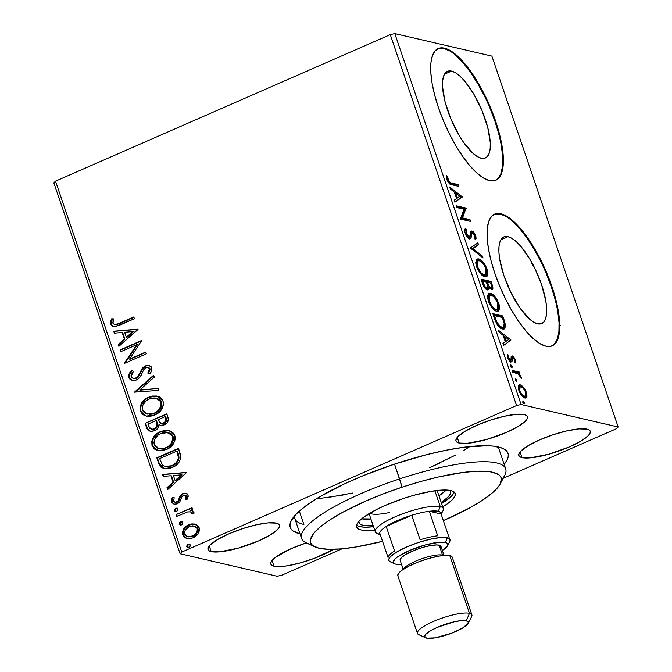 <?xml version="1.0" encoding="UTF-8"?>
<svg xmlns="http://www.w3.org/2000/svg" width="672" height="672" viewBox="0 0 672 672"><rect width="100%" height="100%" fill="white"/><g stroke="black" fill="none" stroke-linecap="round" stroke-linejoin="round"><path stroke-width="1.01" d="M299.939 533.803L300.023 533.82A115.013 26.376 -18.8 0 1 299.939 533.803A115.013 26.376 -18.8 0 1 291.32 520.514A115.013 26.376 -18.8 0 1 384.35 467.594A115.013 26.376 -18.8 0 1 498.33 446.964A115.013 26.376 -18.8 0 1 502.942 448.476A115.013 26.376 -18.8 0 1 504.16 464.327L506.99 460.16L508.15 457.078L508.259 454.322L507.318 451.903L505.336 449.862L502.328 448.207L493.374 446.132L487.511 445.729L465.083 447.098L446.83 450.097L426.745 454.65L394.892 463.982L363.392 475.583L343.946 484.1L318.973 497.213L306.046 505.697L296.688 513.593L291.278 520.598L290.119 523.681L290.01 526.445L290.951 528.856L292.933 530.897L299.939 533.803M507.94 236.67A47.3 15.943 -113.6 0 1 539.599 279.224A47.3 15.943 -113.6 0 1 541.741 323.576A47.3 15.943 -113.6 0 1 537.617 323.828L533.669 322.14L529.292 318.847L519.985 307.986L511.098 292.9L503.992 275.898L499.741 259.552L498.918 252.42L499.002 246.355L500.002 241.592L501.883 238.316L504.563 236.653L507.94 236.67L511.896 238.358L516.264 241.651L520.884 246.431L530.158 259.661L534.458 267.599L541.565 284.6L545.815 300.947L546.638 308.087L546.554 314.143L545.555 318.906L543.673 322.182L540.994 323.845L537.617 323.828A47.3 15.943 -113.6 0 1 505.957 281.274A47.3 15.943 -113.6 0 1 503.815 236.922A47.3 15.943 -113.6 0 1 507.94 236.67L500.825 239.786L507.94 236.67M451.576 71.089A47.3 15.943 -113.6 0 1 483.235 113.644A47.3 15.943 -113.6 0 1 485.377 157.996A47.3 15.943 -113.6 0 1 481.244 158.248L477.296 156.559L472.928 153.266L463.613 142.405L459.035 135.257L450.878 118.902L445.091 101.892L442.546 86.831L442.638 80.774L443.638 76.012L445.511 72.736L448.19 71.072L451.576 71.089L455.524 72.769L459.892 76.07L464.512 80.85L473.785 94.072L481.942 110.435L487.729 127.445L490.274 142.498L490.182 148.562L489.182 153.325L487.309 156.601L484.63 158.264L481.244 158.248A47.3 15.943 -113.6 0 1 449.585 115.693A47.3 15.943 -113.6 0 1 447.443 71.341A47.3 15.943 -113.6 0 1 451.576 71.089L444.461 74.197L451.576 71.089M495.541 180.373A71.879 24.234 66.4 0 0 491.795 112.644A71.879 24.234 66.4 0 0 443.864 48.434L444.486 48.166A71.879 24.234 -113.6 0 1 492.601 112.837A71.879 24.234 -113.6 0 1 495.852 180.247A71.879 24.234 -113.6 0 1 489.577 180.625L494.718 180.65L498.784 178.122L501.64 173.141L503.16 165.908L503.294 156.694L502.034 145.858L499.43 133.812L495.583 121.01L490.636 107.965L484.781 95.164L478.246 83.101L471.274 72.24L464.142 63L457.128 55.734L450.484 50.728L444.486 48.166L439.345 48.14L435.271 50.669L432.424 55.65L430.895 62.882L430.76 72.097L432.02 82.933L434.633 94.987L438.48 107.78L443.428 120.826L449.282 133.627L455.818 145.69L462.781 156.551L469.913 165.791L476.935 173.057L483.571 178.063L489.577 180.625A71.879 24.234 -113.6 0 1 441.462 115.954A71.879 24.234 -113.6 0 1 438.203 48.544A71.879 24.234 -113.6 0 1 444.486 48.166L443.864 48.434A71.879 24.234 66.4 0 0 437.9 48.686M551.905 345.954A71.879 24.234 66.4 0 0 548.167 278.225A71.879 24.234 66.4 0 0 500.228 214.015L500.85 213.746A71.879 24.234 -113.6 0 1 548.965 278.418A71.879 24.234 -113.6 0 1 552.224 345.828A71.879 24.234 -113.6 0 1 545.95 346.214L551.082 346.231L555.156 343.703L558.012 338.722L559.532 331.489L559.667 322.274L558.407 311.438L555.803 299.393L551.947 286.6L547 273.546L541.145 260.744L534.61 248.682L527.646 237.821L520.514 228.581L513.492 221.323L506.856 216.308L500.85 213.746L495.718 213.73L491.644 216.258L488.788 221.231L487.267 228.463L487.133 237.678L488.393 248.514L490.997 260.568L494.844 273.361L499.792 286.406L505.646 299.208L512.19 311.27L519.154 322.132L526.285 331.372L533.308 338.638L539.944 343.644L545.95 346.214A71.879 24.234 -113.6 0 1 497.834 281.543A71.879 24.234 -113.6 0 1 494.575 214.124A71.879 24.234 -113.6 0 1 500.85 213.746L500.228 214.015A71.879 24.234 66.4 0 0 494.264 214.267M211.184 551.62L209.252 545.941L211.184 551.62L219.4 551.863L238.115 548.176L258.728 540.851L270.043 535.13L277.351 529.754L279.124 527.461L279.544 525.538L278.586 524.076L276.284 523.127A37.741 8.652 -18.8 0 1 279.46 525.21A37.741 8.652 -18.8 0 1 252.764 543.304A37.741 8.652 -18.8 0 1 211.184 551.62A37.741 8.652 -18.8 0 1 208.009 549.536A37.741 8.652 -18.8 0 1 234.704 531.451A37.741 8.652 -18.8 0 1 276.284 523.127L268.069 522.883L256.15 524.84L242.34 528.713L228.749 533.896L217.434 539.616L210.126 544.992L208.345 547.285L207.934 549.209L208.891 550.67L211.184 551.62M521.984 457.632L520.052 451.962L521.984 457.632L530.2 457.884L548.906 454.196L569.52 446.863L580.835 441.143L588.143 435.775L589.924 433.474L590.335 431.558L589.378 430.097L587.076 429.139A37.741 8.652 -18.8 0 1 590.251 431.222A37.741 8.652 -18.8 0 1 563.556 449.316A37.741 8.652 -18.8 0 1 521.984 457.632A37.741 8.652 -18.8 0 1 518.809 455.549A37.741 8.652 -18.8 0 1 545.496 437.464A37.741 8.652 -18.8 0 1 587.076 429.139L578.861 428.896L566.95 430.861L553.14 434.725L539.54 439.916L528.226 445.628L520.918 451.004L519.137 453.306L518.725 455.221L519.683 456.683L521.984 457.632M459.169 443.075L457.237 437.396L459.169 443.075L467.384 443.318L486.1 439.631L506.705 432.306L518.02 426.586L525.336 421.21L527.108 418.916L527.528 416.993L526.562 415.531L524.269 414.582A37.741 8.652 -18.8 0 1 527.444 416.665A37.741 8.652 -18.8 0 1 500.749 434.75A37.741 8.652 -18.8 0 1 459.169 443.075A37.741 8.652 -18.8 0 1 455.994 440.992A37.741 8.652 -18.8 0 1 482.689 422.898A37.741 8.652 -18.8 0 1 524.269 414.582L516.054 414.338L504.134 416.296L490.325 420.168L476.725 425.351L465.419 431.071L458.102 436.447L456.33 438.74L455.91 440.664L456.876 442.126L459.169 443.075M274 566.185L272.068 560.507L274 566.185L282.215 566.429L287.809 565.706L300.93 562.741L314.899 558.121L333.463 549.326A37.741 8.652 -18.8 0 1 274 566.185A37.741 8.652 -18.8 0 1 270.824 564.094A37.741 8.652 -18.8 0 1 306.298 542.9L291.556 548.461L275.999 556.962L272.933 559.549L271.16 561.851L270.74 563.766L271.698 565.228L274 566.185M303.887 524.462L299.334 511.09L303.887 524.462A107.822 24.73 -18.8 0 1 294.806 518.507A107.822 24.73 -18.8 0 1 294.529 515.936A107.822 24.73 161.2 0 0 303.887 524.462M497.599 446.804A107.822 24.73 -18.8 0 1 498.952 449.014L505.714 468.88A107.822 24.73 -18.8 0 1 501.446 479.976M281.711 575.232L342.098 548.797L281.711 575.232L277.183 576.257L180.113 553.753L277.183 576.257L281.711 575.232M503.177 478.288L616.484 428.694L503.177 478.288M533.24 265.062L532.787 265.373M181.784 552.065L55.516 181.163L390.289 34.625L516.558 405.527L181.784 552.065L516.558 405.527L521.086 404.502L394.817 33.6L491.887 56.104L618.156 427.006L521.086 404.502L618.156 427.006L616.484 428.694L618.156 427.006L491.887 56.104L394.817 33.6L521.086 404.502L516.558 405.527L390.289 34.625L394.817 33.6L390.289 34.625L55.516 181.163L181.784 552.065L180.113 553.753L181.784 552.065M194.897 524.068L191.755 523.916L187.303 525.512L183.842 528.746L182.524 531.712L182.75 534.92L184.481 537.457L187.211 538.642L190.21 538.726L193.872 537.524L197.148 535.03L198.92 532.308L199.475 529.242L198.492 526.369L196.266 524.521L194.897 524.068L188.681 524.798C184.162 526.722 182.188 530.099 182.75 534.92L186.908 538.574L193.133 537.877L198.181 533.677L199.156 527.73L194.897 524.068M176.14 514.584L176.753 516.365L187.614 511.93L190.63 511.888L191.78 512.719L191.881 513.887L193.855 513.996L194.023 512.795L192.402 510.871L190.277 510.443L192.604 509.426L191.999 507.637L176.14 514.584L192.116 507.973L176.14 514.584L176.753 516.365L187.614 511.93L190.352 511.812L191.898 512.963L191.881 513.887L193.855 513.996L193.939 512.408L191.663 510.636L190.277 510.443L192.604 509.426L191.999 507.637L176.14 514.584M188.068 495.163L187.194 493.836L185.8 493.181L182.137 493.895L180.02 495.928L178.088 500.951L175.787 502.295L174.384 502.051L173.426 500.976L174.266 497.792L172.444 497.414L171.352 500.228L171.721 502.446L174.056 504.193L177.005 503.941L179.668 502.127L181.801 496.969L183.078 495.533L184.985 495.155L185.976 495.76L186.236 496.927L185.27 499.145L186.984 499.59L188.219 496.314L188.068 495.163L185.808 493.181L182.759 493.592L180.508 495.23L178.088 500.951L176.719 502.034L174.913 502.236L173.426 500.976L174.266 497.792L172.444 497.414L171.553 502.026L174.014 504.185L177.408 503.782L179.668 502.127L182.146 496.398L183.439 495.34L185.002 495.163L186.161 496.129L185.27 499.145L186.984 499.59L188.068 495.163M158.651 463.201L161.062 467.258L165.27 468.829L170.31 468.191L176.257 465.116L178.895 462.47L180.76 458.119L180.533 454.692L178.517 448.316L156.82 457.817L158.651 463.201L159.222 463.336L157.391 457.951L156.82 457.817L158.651 463.201L163.792 468.602L172.25 467.452C176.795 465.772 179.642 462.521 180.81 457.691L178.517 448.316L156.82 457.817L178.634 448.652L157.391 457.951L159.222 463.336L158.651 463.201M145.085 423.343L146.891 428.56L148.688 430.676L151.166 431.432L154.678 430.752L157.718 428.408L158.978 424.662L160.919 425.393L162.994 425.267L167.143 422.772L168.386 419.454L166.782 413.843L145.085 423.343L166.891 414.179L145.085 423.343L146.664 427.98L150.226 431.29L154.678 430.752C157.282 429.635 158.718 427.61 158.978 424.662L160.49 425.309L164.338 424.813C167.748 423.293 168.932 420.722 167.899 417.119L166.782 413.843L145.085 423.343M134.459 392.137L158.785 390.365L158.13 388.424L139.751 389.995L154.291 377.152L153.628 375.211L134.459 392.137L135.03 392.272L153.796 375.698L135.03 392.272L134.459 392.137L158.785 390.365L158.13 388.424L139.751 389.995L154.291 377.152L153.628 375.211L134.459 392.137M120.7 351.716L136.844 344.652L124.648 363.308L146.345 353.808L145.74 352.027L129.553 359.108L141.792 340.435L120.095 349.936L120.7 351.716L136.844 344.652L124.505 362.905L124.648 363.308L146.345 353.808L145.74 352.027L129.553 359.108L141.792 340.435L120.095 349.936L120.7 351.716M119.364 323.274L115.945 324.542L114.19 324.475L112.804 322.602L113.694 318.94L111.72 318.763L110.653 321.426L110.704 324.24L112.308 326.29L114.786 326.802L134.408 318.738L133.795 316.957L119.935 323.408L133.913 317.293L119.935 323.408L114.484 324.559L112.93 323.249L113.694 318.94L111.72 318.763L110.704 324.24L113.358 326.71L119.75 325.156L134.408 318.738L133.795 316.957L119.364 323.274M137.945 329.146L113.719 331.212L114.383 333.152L122.144 332.489L124.362 338.999L118.222 344.425L118.877 346.366L138.046 329.44L113.719 331.212L114.383 333.152L122.144 332.489L124.362 338.999L118.222 344.425L118.877 346.366L137.945 329.146M128.898 377.681L130.158 379.529L132.124 380.461L134.299 380.596L137.424 379.487L140.549 376.202L144.018 369.205L146.992 367.34L148.512 367.567L149.52 368.76L149.444 370.558L147.79 373.086L149.604 373.901L151.469 371.104L151.931 368.626L151.234 366.82L148.982 365.408L146.177 365.551L142.926 367.508L138.172 376.177L135.089 378.47L133.09 378.47L131.216 376.916L131.032 375.085L133.459 371.356L131.863 370.39L128.932 374.606L128.764 377.185L129.469 377.807C129.058 374.884 130.049 372.456 132.434 370.524L129.906 373.775L129.268 375.757L129.469 377.807L128.898 377.681L132.191 380.478L136.433 379.999C139.146 378.521 141.036 376.219 142.128 373.078L143.539 369.936L145.975 367.634L147.983 367.382L149.52 368.76L147.79 373.086L149.604 373.901C151.376 372.179 152.09 370.146 151.746 367.811L149.041 365.417L145.278 365.887L142.288 368.248L137.794 376.69L135.862 378.202L133.216 378.496L131.082 376.572L133.459 371.356L131.863 370.39C129.478 372.33 128.486 374.758 128.898 377.681M146.429 416.136L140.288 411.13L146.143 416.077L154.728 415.019C161.028 412.398 163.8 407.728 163.052 401.008L157.357 396.161L148.554 397.236L146.647 398.202L141.868 402.637L140.036 406.72L140.288 411.13L142.75 414.574L146.555 416.161L150.688 416.228L155.702 414.565L160.096 411.34L163.33 405.468L163.346 402.083L162.044 399.084L159.533 396.967L156.736 396.043L152.594 396.035L148.554 397.236L157.634 396.236M158.164 450.618L152.023 445.603L157.878 450.551L166.463 449.501C172.763 446.872 175.535 442.201 174.787 435.481L169.1 430.643L160.289 431.71L158.382 432.684L153.611 437.111L151.771 441.193L152.023 445.603L154.484 449.056L158.29 450.643L162.422 450.702L167.437 449.039L171.83 445.813L175.064 439.942L175.081 436.556L173.788 433.558L171.268 431.441L168.47 430.517L164.329 430.517L160.289 431.71L169.378 430.71M186.715 472.391L162.481 474.457L163.145 476.398L170.915 475.742L173.124 482.252L166.984 487.679L167.647 489.619L186.715 472.391L162.481 474.457L163.145 476.398L170.915 475.742L173.124 482.252L166.984 487.679L167.647 489.619L186.715 472.391M175.736 511.434L174.451 510.544L175.459 511.392L176.761 511.241L178.063 508.956L177.072 508.108L174.686 509.158L174.838 511.106L176.761 511.241L177.836 510.35L178.063 508.956L177.072 508.108L175.753 508.267L177.341 508.2M180.39 525.109L179.105 524.21L180.113 525.067L181.415 524.908L182.717 522.631L181.726 521.783L179.34 522.833L179.256 524.53L181.096 525.025L182.49 524.017L182.759 522.808L181.726 521.783L180.407 521.934L182.003 521.867M187.984 547.394L186.69 546.504L187.698 547.352L189.008 547.201L190.31 544.916L189.311 544.068L186.925 545.118L187.085 547.067L189.008 547.201L190.075 546.311L190.31 544.916L189.311 544.068L187.992 544.228L189.588 544.16M523.564 387.24L521.102 385.157L519.49 384.888L518.272 386.543L518.431 389.105L519.448 392.095L521.825 395.816L524.16 397.74L526.058 397.891L526.949 396.48L526.823 393.742L525.504 390.163L523.564 387.24L522.648 387.643L523.564 387.24L520.388 384.905L519.296 384.947L518.86 390.575C520.792 395.077 522.782 397.547 524.84 397.984L525.974 397.933L526.848 396.85L526.411 392.33L523.564 387.24M512.106 370.39L512.711 372.179L518.356 374.01L521.405 378.302L520.716 375.917L518.935 373.624L520.01 373.867L519.406 372.086L512.106 370.39L512.711 372.179L517.768 373.607L521.405 378.302L521.195 377L518.935 373.624L520.01 373.867L519.406 372.086L512.106 370.39M515.323 359.755L513.803 357.025L511.98 355.883L511.174 356.588L510.955 359.881L509.947 359.915L508.486 357.697L508.427 355.429L507.402 354.245L507.662 357.689L509.796 361.183L511.048 361.939L511.98 361.612L512.736 357.697L514.315 359.268L514.475 361.771L515.458 362.956L515.651 361.662L515.323 359.755L514.584 360.083L515.323 359.755L512.257 355.916L511.325 356.227L510.955 359.881L510.401 360.142L508.486 357.697L508.427 355.429L507.402 354.245L507.662 357.689C508.746 360.268 509.88 361.679 511.048 361.939L511.98 361.612L512.383 357.983L512.896 357.714L514.466 359.663L514.475 361.771L515.458 362.956L515.323 359.755M494.609 319.015L496.801 324.013L499.565 327.382L502.505 329.02L504.848 328.549L505.487 324.887L502.774 315.949L492.778 313.631L494.609 319.015C497.078 325.282 499.708 328.616 502.505 329.02L504.269 328.952L505.487 324.887L502.774 315.949L492.778 313.631L494.609 319.015M491.551 287.54L491.501 289.514C493.055 289.85 493.273 288.263 492.148 284.752L491.324 285.113L492.148 284.752L491.03 281.467L489.796 282.013L481.345 280.056L489.796 282.013L491.03 281.467L481.043 279.157L483.941 286.7L485.562 288.826L487.511 289.943L488.552 289.388L488.628 286.852L491.182 289.422L492.341 289.43L492.862 288.624L491.03 281.467L481.043 279.157L482.622 283.786C484.092 287.465 485.663 289.514 487.318 289.918L488.048 289.884M470.417 247.951L483.042 257.989L482.378 256.049L472.878 248.657L478.54 244.776L477.884 242.836L470.417 247.951L483.042 257.989L482.378 256.049L472.878 248.657L478.54 244.776L477.884 242.836L470.417 247.951M456.658 207.53L464.092 209.252L460.606 219.122L470.593 221.432L469.988 219.652L462.538 217.921L466.04 208.06L456.053 205.75L456.658 207.53L464.092 209.252L460.463 218.719L470.593 221.432L469.988 219.652L462.538 217.921L466.04 208.06L456.053 205.75L456.658 207.53M451.408 183.044L448.568 181.196L447.703 176.719L446.628 175.636L446.964 179.752L449.534 183.826L458.657 186.362L458.052 184.582L451.408 183.044L450.164 183.582L456.809 185.128L458.052 184.582L451.408 183.044C450.366 183.296 449.224 182.272 447.989 179.97L447.703 176.719L446.628 175.636L446.964 179.752C448.694 183.414 450.341 185.094 451.912 184.8L458.657 186.362L458.052 184.582L456.809 185.128L457.111 186.01L456.809 185.128L450.164 183.582L451.408 183.044M462.202 196.77L449.677 187.026L450.341 188.966L454.356 192.091L456.565 198.601L454.18 200.239L454.835 202.18L462.302 197.064L461.059 197.61L462.202 196.77L449.677 187.026L450.341 188.966L454.356 192.091L456.565 198.601L454.18 200.239L454.835 202.18L462.202 196.77M467.687 237.468L468.938 236.93L466.141 233.293L465.326 233.646L466.141 233.293L466.57 230.051L465.326 230.588L464.806 229.765L465.326 230.588L466.57 230.051L465.57 228.48C464.612 228.976 464.478 230.546 465.158 233.184L467.317 237.048L469.963 238.736L471.106 237.468L471.912 233.092L473.105 233.083L474.575 235.217L474.449 238.291L475.532 239.828L476.078 238.367L475.826 236.132L472.844 231.479L471.584 231.025L470.862 231.454L469.938 236.048L469.174 236.947L467.838 236.208L466.41 233.999L465.872 232.025L466.57 230.051L465.57 228.48L464.68 230.622L465.158 233.184C466.561 236.485 468.014 238.333 469.526 238.711L470.24 238.669M476.591 259.358L478.708 258.905L477.17 258.964L476.549 266.641C479.254 272.832 482.009 276.2 484.831 276.746L486.452 276.679L487.007 268.934L486.175 269.296L487.007 268.934C484.277 262.777 481.513 259.434 478.708 258.905L476.49 259.476L475.709 262.819L476.935 267.691L479.531 272.404L481.799 274.982L484.831 276.746L487.082 276.2L487.83 274.277L487.334 269.976L485.453 265.457L481.58 260.526L478.708 258.905L477.473 259.442L480.379 261.097M492.71 296.125L490.644 294.512L488.351 293.832L490.442 293.378L488.905 293.437L488.284 301.115C490.988 307.306 493.752 310.674 496.566 311.22L498.187 311.153L498.742 303.408L497.91 303.778L498.742 303.408C496.02 297.251 493.248 293.908 490.442 293.378L488.225 293.95L487.444 297.293L488.67 302.165L491.266 306.877L493.534 309.456L496.566 311.22L498.826 310.674L499.565 308.75L499.069 304.45L497.188 299.93L493.315 295L490.442 293.378L489.208 293.924L492.114 295.571M510.964 340.015L498.448 330.271L499.103 332.212L503.118 335.336L505.336 341.846L502.942 343.484L503.605 345.425L510.964 340.015L509.83 340.855L510.964 340.015L498.448 330.271L499.103 332.212L503.118 335.336L505.336 341.846L502.942 343.484L503.605 345.425L510.964 340.015M510.888 364.913L510.56 366.206L511.896 367.886L512.224 366.593L511.014 367.114L512.224 366.593L510.888 364.913L510.619 366.374L512.03 367.895L512.089 366.248L510.644 364.921M515.542 378.58L515.214 379.873L516.55 381.553L516.877 380.26L515.668 380.789L516.877 380.26L515.542 378.58L515.273 380.041L516.684 381.562L516.743 379.924L515.298 378.596M523.127 400.873L522.799 402.167L524.135 403.847L524.462 402.553L523.261 403.082L524.462 402.553L523.127 400.873L522.799 402.167L524.278 403.855L524.328 402.209L522.883 400.882M53.844 182.851L180.113 553.753L53.844 182.851L55.516 181.163L53.844 182.851M318.335 498.666L343.14 495.029M429.4 467.754L439.597 463.151M463.016 450.862L469.518 446.796M506.234 216.577L500.228 214.015L495.096 213.998M554.534 343.972L557.39 338.999L558.911 331.766L559.045 322.552L557.785 311.707M555.181 299.662L551.326 286.868L546.378 273.823M540.532 261.022L533.988 248.959L527.024 238.098L519.893 228.858L512.87 221.592M449.862 50.996L443.864 48.434L438.724 48.418M498.17 178.391L501.018 173.418L502.538 166.177L502.673 156.971L501.413 146.126M498.809 134.081L494.962 121.288L490.014 108.234M484.159 95.432L477.624 83.37L470.652 72.517L463.52 63.277L456.506 56.011M446.477 177.257L447.703 176.719L446.477 177.257M446.804 179.239L447.728 178.836L446.804 179.239M447.174 180.323L447.989 179.97L447.174 180.323M454.39 192.2L455.574 193.116L454.39 192.2M459.782 196.392L460.958 197.308L459.782 196.392M459.841 196.35L456.515 198.433L457.338 198.072L455.633 193.091L454.818 193.444L455.633 193.091L459.841 196.35L457.338 198.072L455.633 193.091L459.841 196.35M456.355 206.648L464.806 208.606L466.04 208.06L464.806 208.606L466.175 208.438L464.932 208.984L461.294 218.467L462.538 217.921L461.294 218.467L468.754 220.198L469.988 219.652L468.754 220.198L469.048 221.08L468.754 220.198L461.294 218.467L464.806 208.606L456.355 206.648M471.206 233.377L470.442 234.175L472.609 232.856L474.667 235.486L474.449 238.291L475.532 239.828L475.7 235.746L474.844 236.116L475.7 235.746C474.491 232.89 473.248 231.328 471.962 231.059L470.753 231.622L469.72 236.569L468.476 237.115M469.72 236.569L468.913 236.922M471.962 231.059L470.753 231.622M470.761 231.613L472.508 232.84M474.793 237.552L474.844 238.854M470.921 233.419L472.609 232.856M469.526 238.711C470.728 238.753 471.366 237.712 471.442 235.603L471.685 233.629L470.442 234.175L470.198 236.141L471.442 235.603L470.198 236.141L469.56 238.711M469.106 239.156L471.047 233.386M474.835 238.913L474.692 237.056M471.61 232.025L470.719 231.605M468.325 237.308L467.536 237.426M476.725 243.625L477.305 245.322L478.54 244.776L471.694 249.161L477.305 245.322L476.725 243.625M471.71 249.169L472.878 248.657L471.71 249.169M481.211 256.561L482.378 256.049L481.211 256.561M486.604 273.101L485.755 276.839M480.346 261.072L476.616 259.358M478.405 259.778L477.926 259.577M485.848 276.738L486.318 275.932M486.587 274.84L486.553 272.664M481.933 275.1L482.983 275.503L484.226 274.966C481.958 274.546 479.732 271.824 477.548 266.818L478.044 260.744L479.321 260.686C481.572 261.114 483.806 263.81 486.007 268.775L485.486 274.915L483.672 275.579L482.227 275.243M475.7 263.172L476.792 261.29M477.548 266.818L476.734 267.17L477.548 266.818L476.935 262.634L478.036 260.744L480.077 260.946L482.664 262.996L484.924 266.288L486.452 270.404L486.553 273.395L485.52 274.898L483.47 274.705L480.875 272.647L477.548 266.818M478.044 260.744L476.809 261.282L475.726 263.021M489.796 282.013L490.098 282.895L489.796 282.013M487.46 287.893L487.318 289.918C488.519 290.212 488.956 289.187 488.628 286.852L487.67 287.272L488.628 286.852L491.492 289.514L492.232 289.481M487.309 289.926L487.444 287.792M491.618 289.17L491.543 287.473M486.444 287.414L486.326 288.221M486.184 288.481L485.276 288.607M490.14 288.238L489.628 288.271M488.334 287.381L487.502 286.196M490.619 283.013L491.249 284.861C491.929 286.986 491.803 287.944 490.871 287.725L489.661 288.254L490.871 287.725C489.67 287.364 488.628 285.852 487.721 283.181L486.898 283.542L487.721 283.181L487.41 282.274L486.595 282.635L487.41 282.274L490.619 283.013L491.702 286.742L491.14 287.759L489.182 286.356L487.41 282.274L490.619 283.013M489.678 288.28L490.871 287.725M487.662 286.474L488.082 287.087M486.385 282.038L487.544 285.743L486.713 288.137L485.47 288.674L486.713 288.137C485.428 287.683 484.31 286.045 483.37 283.214L482.546 283.576L483.37 283.214L482.672 281.173L481.849 281.534L482.672 281.173L486.385 282.038L487.645 286.339L487.225 288.103L484.907 286.6L482.672 281.173L486.385 282.038M485.394 288.649L486.713 288.137M498.338 307.574L497.498 311.312M490.148 294.252L489.67 294.059M497.582 311.22L498.053 310.405M498.322 309.322L498.288 307.138M496.02 309.918L493.962 309.725M487.435 297.646L488.527 295.764L487.46 297.503M493.668 309.574L494.718 309.985L495.961 309.439L493.517 308.028L491.686 305.962L488.83 299.67L488.897 296.226L490.375 295.084L492.626 295.882L494.399 297.469L497.431 302.408L497.23 309.389L494.718 309.985L495.986 309.935L497.23 309.389L495.961 309.439C493.693 309.019 491.467 306.306 489.283 301.291L488.468 301.644L489.283 301.291L489.779 295.218L491.056 295.159C493.315 295.588 495.541 298.284 497.742 303.248L498.372 307.264L497.255 309.372M493.088 314.53L501.53 316.487L502.774 315.949L501.53 316.487L501.833 317.369L501.53 316.487L493.088 314.53M503.135 319.822L503.966 319.452L503.135 319.822M504.319 325.399L505.487 324.887L504.319 325.399M504.277 325.718L503.572 329.12M503.328 329.33L504.244 327.743L504.244 325.433M502.555 327.373L501.203 327.86L499.38 327.264M499.531 327.348L500.657 327.785L501.9 327.239C500.413 327.104 498.758 325.483 496.944 322.392L494.407 315.647L493.592 316.008L494.407 315.647L502.354 317.495L504.218 323.728L503.278 327.197L500.657 327.785L503.278 327.197M496.944 322.392L496.121 322.753L496.944 322.392L495.062 317.57L494.239 317.923L495.062 317.57L494.407 315.647L502.354 317.495L504.218 323.728L504.092 326.357L502.95 327.298L500.615 326.718L496.944 322.392M503.152 335.446L504.336 336.37L503.152 335.446M508.544 339.646L509.729 340.561L508.544 339.646M508.603 339.604L505.277 341.687L506.1 341.326L504.403 336.336L503.58 336.697L504.403 336.336L508.603 339.604L506.1 341.326L504.403 336.336L508.603 339.604M511.661 358.252L512.896 357.714M512.383 357.983L511.073 358.73M510.989 359.78L512.232 359.596L510.997 360.133L510.737 362.158M511.19 361.956L511.98 361.612L511.19 361.956M511.048 361.939L511.98 361.612M507.242 355.942L508.427 355.429L507.242 355.942M507.772 358.008L508.486 357.697L507.772 358.008M509.284 360.637L510.401 360.142L509.284 360.637M510.955 359.881L510.376 360.133M509.166 360.688L509.72 360.427M512.257 355.916L511.325 356.227M512.929 358.033L511.182 356.513L512.686 357.706M510.728 360.125L509.334 360.704M510.821 361.981L510.989 359.68M511.048 358.848L511.35 358.285M510.611 366.341L510.93 366.979M510.98 367.13L510.317 365.946M512.408 371.297L518.162 372.632L519.406 372.086L518.162 372.632L518.557 373.783L518.162 372.632L512.408 371.297M518.246 373.926L518.935 373.624L518.246 373.926M520.414 377.345L521.195 377L520.414 377.345M525.68 392.65L526.411 392.33L525.68 392.65M525.773 395.38L525.605 397.396L526.848 396.85L525.269 398.051M518.75 385.392L520.388 384.905L519.145 385.451L521.438 386.837M521.464 386.862L520.615 386.156M519.876 385.711L518.532 385.392M525.277 398.042L525.773 395.43M524.479 396.052L523.866 396.707L522.48 396.564M518.263 387.912L519.288 387.181M522.572 396.606L524.227 396.203L521.984 394.657L520.204 391.91L519.313 388.718L520.111 386.728L522.514 387.534L525.059 390.978L525.512 392.12L525.126 396.152L522.984 396.74L524.227 396.203C522.707 395.917 521.22 394.111 519.75 390.785L519.044 391.096L519.75 390.785L520.12 386.728L520.985 386.686C522.514 386.971 524.026 388.777 525.512 392.12L525.89 394.926L525.109 396.161M520.12 386.728L518.238 387.962M522.85 402.301L523.169 402.94M523.228 403.091L522.564 401.906M113.644 326.76L110.704 324.24L111.275 324.374L112.291 318.898L111.72 318.763L113.669 319.024L112.291 318.898L111.048 322.98L111.544 325.004L112.879 326.424M114.484 324.559L119.935 323.408L116.516 324.677L114.761 324.61M119.28 346.013L118.222 344.425L118.784 344.56L124.933 339.133L124.362 338.999L124.933 339.133L122.716 332.623L122.144 332.489L122.716 332.623L124.933 339.133L118.784 344.56L119.28 346.013M114.887 333.11L114.29 331.338L113.719 331.212L138.004 329.322L114.29 331.338L114.887 333.11M126.899 337.394L133.333 331.708L132.762 331.573L126.328 337.26L126.899 337.394L133.333 331.708L132.762 331.573L126.328 337.26L124.631 332.279L132.762 331.573L124.631 332.279L126.328 337.26L126.899 337.394M121.153 351.515L120.095 349.936L141.901 340.771L120.666 350.062L121.153 351.515M130.124 359.243L145.849 352.363L130.124 359.243M125.101 363.107L124.505 362.905L125.076 363.04L137.416 344.786L136.844 344.652L137.416 344.786L125.101 363.107M133.216 378.496L136.433 378.336L135.862 378.202L138.365 376.816L137.794 376.69L138.365 376.816L140.818 372.355L140.246 372.221L140.818 372.355L142.859 368.382L142.288 368.248L145.849 366.022L145.278 365.887L149.318 365.492M148.361 373.22L149.671 373.808L147.79 373.086L148.361 373.22L150.091 368.894L147.983 367.382M132.476 380.537L129.469 377.807L129.982 378.848M129.268 375.757L129.226 376.354M130.721 379.655L131.645 380.226M148.588 367.525L149.856 368.399L150.209 369.491L148.739 372.75M146.765 365.686L142.859 368.382L137.945 377.286L136.046 378.487L133.661 378.596M140.322 390.121L158.189 388.601L140.322 390.121M148.554 397.236C142.346 399.857 139.591 404.485 140.288 411.13L140.86 411.264C140.162 404.62 142.918 399.991 149.125 397.37L148.554 397.236M158.315 396.396L157.307 396.169M154.946 396.01L154.098 396.06M153.182 396.169L149.125 397.37L145.438 399.554L141.322 404.746M140.675 406.568L140.431 409.088M140.566 410.164L141.851 413.221M142.372 413.851L143.338 414.725M143.321 414.708L145.135 415.716M157.231 398.404L160.037 400.008L161.263 401.78L161.423 402.192L160.852 402.058C161.364 407.425 159.121 411.155 154.123 413.238L154.694 413.372L153.09 413.969L149.394 414.473M154.694 413.372L147.109 414.112L154.694 413.372C159.692 411.281 161.935 407.56 161.423 402.192L161.557 405.754L160.768 407.946L158.978 410.432L155.459 413.003M147.109 414.112L142.489 410.096C141.977 404.788 144.203 401.092 149.167 399.017L156.139 398.126L161.423 402.192L156.139 398.126M150.511 431.348L146.664 427.98L147.235 428.106L145.656 423.478L147.748 429.248L149.898 431.138M151.25 429.282L154.644 429.097C156.534 428.257 157.508 426.754 157.567 424.603L156.996 424.469L157.567 424.603L156.862 421.655L156.29 421.52L156.996 424.469C156.937 426.619 155.963 428.123 154.073 428.971L151.25 429.282L148.613 426.191L147.916 424.15L155.98 420.622L156.551 420.748L155.98 420.622L156.862 421.655L156.551 420.748L157.475 423.839L157.156 426.72L155.257 428.786L152.082 429.467M160.927 423.394L164.262 423.184C166.303 422.285 167 420.756 166.362 418.58L165.791 418.446C166.429 420.622 165.732 422.15 163.691 423.049L160.927 423.394L158.206 419.647L165.161 416.598L165.732 416.732L165.161 416.598L165.791 418.446L166.362 418.58L165.732 416.732L166.631 420.395M166.564 420.798L166.345 421.386M165.556 422.386L164.875 422.873M164.262 423.184L161.028 423.377M165.791 418.446L165.782 421.252L162.784 423.36L159.76 422.806L158.206 419.647L165.161 416.598L165.791 418.446M160.289 431.71C154.081 434.33 151.326 438.967 152.023 445.603L152.594 445.738C151.897 439.093 154.652 434.465 160.86 431.844L160.289 431.71M170.05 430.87L169.042 430.651M166.681 430.483L165.833 430.534M164.9 430.643L160.86 431.844L157.172 434.028L153.056 439.219M152.41 441.05L152.166 443.562M152.3 444.637L153.577 447.678L156.87 450.19M168.966 432.877L171.772 434.482L172.998 436.254L173.158 436.666L172.586 436.531C173.099 441.899 170.856 445.628 165.858 447.712L166.429 447.846L164.825 448.442L161.129 448.946M166.429 447.846L158.844 448.585L166.429 447.846C171.427 445.763 173.67 442.033 173.158 436.666L173.3 440.227L172.502 442.42L170.713 444.906L167.194 447.476M158.844 448.585L154.224 444.57C153.712 439.261 155.938 435.565 160.902 433.49L167.874 432.6L173.158 436.666L167.874 432.6M164.086 468.661L159.222 463.336L160.096 465.368M160.684 466.334L162.036 467.704L164.833 468.829M178.912 456.38L177.87 452.382L177.299 452.248L177.87 452.382L177.467 451.206L176.896 451.08L178.433 457.64C177.643 461.622 175.375 464.302 171.646 465.671L165.236 466.62L162.481 465.074L159.65 458.623L176.896 451.08L177.467 451.206L178.651 455.045M173.83 464.99L172.217 465.797C175.946 464.436 178.214 461.756 179.004 457.775L178.433 457.64L179.004 457.775L178.71 459.497M178.307 460.505L174.586 464.528M165.236 466.62L172.217 465.797L168.916 466.813L165.656 466.721M168.05 489.258L166.984 487.679L167.555 487.805L173.695 482.378L173.124 482.252L173.695 482.378L171.486 475.868L170.915 475.742L171.486 475.868L173.695 482.378L167.555 487.805L168.05 489.258M163.657 476.356L162.481 474.457L186.774 472.567L163.052 474.592L163.657 476.356M175.661 480.648L182.095 474.961L181.524 474.827L175.09 480.514L175.661 480.648L182.095 474.961L181.524 474.827L175.09 480.514L173.393 475.524L181.524 474.827L173.393 475.524L175.09 480.514L175.661 480.648M186.992 499.573L185.27 499.145L185.842 499.271L186.732 496.255L185.573 495.298L186.816 496.65L185.842 499.271L186.992 499.573M174.317 504.244L171.553 502.026L172.124 502.16L173.015 497.549L172.444 497.414L174.258 497.809L173.015 497.549L171.906 500.976L172.511 502.967L174.628 504.328M174.913 502.236L177.29 502.169L176.719 502.034L178.66 501.085L178.088 500.951L178.66 501.085L179.651 498.464L179.08 498.338L179.651 498.464L181.079 495.365L180.508 495.23L181.079 495.365L183.33 493.718L182.759 493.592L186.11 493.265M186.371 493.315L184.069 493.441L181.574 494.844L178.66 501.085L177.29 502.169L175.4 502.345M185.497 493.223L184.834 493.273M175.753 508.267L174.451 510.544L175.022 510.678L176.324 508.393L175.753 508.267M177.072 508.108L177.643 508.242L176.014 508.561L174.972 509.956L175.694 511.417M175.728 508.754L175.258 509.292M190.84 510.577L191.94 510.703L190.84 510.577M190.546 511.879L192.209 512.635L192.452 514.021L192.469 513.097L190.352 511.812M177.206 516.163L176.711 514.71L177.206 516.163M180.407 521.934L179.105 524.21L179.676 524.345L180.978 522.068L180.407 521.934M182.297 521.917L179.911 522.967L179.634 524.168L180.348 525.092M180.382 522.43L179.911 522.967M186.379 538.364L183.322 535.046C182.759 530.233 184.733 526.856 189.252 524.933L195.468 524.202L193.906 523.992M192.352 524.051L188.555 525.269L185.161 527.915M184.422 528.872L183.733 530.015M183.28 531.115L183.322 535.046L185.464 537.886M187.715 536.693L193.082 536.231C196.476 534.836 198.038 532.325 197.778 528.713L197.207 528.578C197.467 532.199 195.905 534.702 192.511 536.096L187.715 536.693L184.691 534.064C184.363 530.468 185.892 527.982 189.277 526.588L192.612 525.832L195.392 526.352L197.232 527.663L197.996 529.906L197.408 532.274L195.107 535.046L192.007 536.626L188.639 536.894M194.284 526.05L195.829 526.739L197.098 528.301L197.425 529.771L196.837 532.14L195.426 534.122L193.04 535.853L188.093 536.76L186.035 535.92L184.918 534.61L184.472 532.879L185.27 529.973L189.277 526.588L194.065 526L197.778 528.713L194.065 526M187.992 544.228L186.69 546.504L187.261 546.638L188.563 544.362L187.992 544.228M189.882 544.202L187.496 545.252L187.219 546.462L187.942 547.378M187.967 544.715L187.496 545.252M154.123 413.238L150.864 414.212L145.933 413.717L143.287 411.65L142.153 408.358L142.918 404.863L146.21 400.756L149.965 398.689L154.09 397.908L157.576 398.605L159.466 399.874L160.692 401.646L161.171 403.813L159.541 408.92L157.105 411.482L154.123 413.238M156.29 421.52L156.971 425.191L155.778 427.77L153.107 429.282L149.915 428.585L147.916 424.15L155.98 420.622L156.29 421.52M165.858 447.712L162.599 448.694L157.668 448.199L155.022 446.132L153.896 442.831L154.652 439.337L157.945 435.229L161.7 433.171L165.833 432.382L170.554 433.81L172.242 435.725L172.906 438.295L171.276 443.394L168.84 445.956L165.858 447.712M176.896 451.08L178.433 457.64L177.736 460.37L176.131 462.655L172.855 465.083L168.344 466.679L165.085 466.586L162.481 465.074L159.65 458.623L176.896 451.08M533.14 264.684L532.669 264.928M531.762 263.298L532.19 263.071M545.983 305.096L546.412 305.273M559.742 318.486L558.734 318.041M560.33 325.198L559.574 325.618M560.146 325.752L559.406 326.214M311.724 544.564A107.822 24.73 -18.8 0 1 301.568 538.373A107.822 24.73 -18.8 0 1 399.571 478.909A107.822 24.73 161.2 0 0 306.323 542.909L315.067 546.916A100.632 23.083 -18.8 0 1 402.1 487.183L394.531 464.1L399.571 478.909A107.822 24.73 -18.8 0 1 505.714 468.88M500.237 483.882L504.714 475.373A107.822 24.73 161.2 0 0 399.571 478.909L402.1 487.183A100.632 23.083 -18.8 0 1 500.237 483.882A100.632 23.083 -18.8 0 1 443.344 520.615L469.409 508.057L482.118 500.48L491.896 493.282L498.372 486.73L500.287 483.781L501.379 478.674L500.548 476.566L498.8 474.785L492.652 472.248L488.309 471.526L477.296 471.206L463.529 472.382L438.925 476.851L420.798 481.463L402.1 487.183L383.544 493.786L365.845 501.018L342.384 512.45L329.683 520.019L319.897 527.218L313.429 533.77L310.506 539.414L310.414 541.825L311.254 543.934L312.992 545.723L319.141 548.251L328.616 549.318L341.074 548.89L356.009 546.974L382.553 541.304A100.632 23.083 -18.8 0 1 315.067 546.916M450.215 490.442A48.518 11.13 -18.8 0 1 450.702 491.299A48.518 11.13 -18.8 0 1 441.202 502.438L448.006 497.129L450.274 494.18L450.803 491.719L450.215 490.442M445.746 490.51L438.95 495.81A48.518 11.13 161.2 0 0 446.208 490.031M441.58 503.546A52.114 11.953 161.2 0 0 454.138 491.98M356.555 527.016L356.563 527.05A52.114 11.953 -18.8 0 0 374.665 530.023L365.879 530.485L360.973 529.931L357.79 528.62L356.454 526.604L357.017 523.958L359.461 520.783L363.695 517.205L376.79 509.401L385.157 505.47L403.931 498.305A52.114 11.953 -18.8 0 1 455.23 493.458A52.114 11.953 -18.8 0 1 442.714 506.864M356.563 527.05A52.114 11.953 -18.8 0 1 403.931 498.305L413.616 495.34L431.735 491.232L445.914 490.014L450.828 490.568L454.012 491.887L455.339 493.903L454.776 496.541L452.332 499.716L448.106 503.294L442.252 507.133M352.472 493.046L326.105 497.834M455.902 454.91L430.769 467.158M356.53 525.21A52.114 11.953 161.2 0 0 373.54 526.714L364.753 527.176L359.839 526.621M441.126 503.824L451.206 496.406M373.514 525.571L362.939 525.26L359.974 524.042L358.697 521.598A48.518 11.13 -18.8 0 0 358.84 522.572L358.831 522.547A48.518 11.13 -18.8 0 0 373.153 525.596M371.263 518.944L361.62 518.826A48.518 11.13 161.2 0 0 370.902 518.977M389.575 512.501A35.944 8.24 -18.8 0 1 369.743 513.248M378.286 533.753A35.944 8.24 -18.8 0 1 375.253 531.77A35.944 8.24 -18.8 0 1 400.68 514.542A35.944 8.24 -18.8 0 1 440.278 506.621L438.304 511.283A32.348 7.417 -18.8 0 1 441.092 514.004L429.316 511.274L437.665 535.786A32.348 7.417 161.2 0 0 420.109 539.759L411.768 515.256L420.109 539.759A32.348 7.417 -18.8 0 1 437.665 535.786L429.316 511.274L441.092 514.004L440.546 512.333L438.304 511.283L429.316 511.274A32.348 7.417 161.2 0 0 411.768 515.256L386.207 526.445L394.548 550.948A32.348 7.417 161.2 0 0 388.063 557.491L379.722 532.988L388.063 557.491A32.348 7.417 -18.8 0 1 394.548 550.948L386.207 526.445L411.768 515.256L397.555 520.523L386.207 526.445A32.348 7.417 161.2 0 0 379.722 532.988L380.302 534.702A32.348 7.417 -18.8 0 1 379.722 532.988A32.348 7.417 -18.8 0 1 386.207 526.445A32.348 7.417 -18.8 0 1 411.768 515.256A32.348 7.417 -18.8 0 1 429.316 511.274A32.348 7.417 -18.8 0 1 438.304 511.283L440.278 506.621A35.944 8.24 161.2 0 0 396.824 516.096A35.944 8.24 161.2 0 0 376.841 533.282L380.377 534.895M441.16 514.206L442.974 510.77A35.944 8.24 161.2 0 0 440.278 506.621L434.876 490.753L440.278 506.621A35.944 8.24 -18.8 0 1 443.302 508.603A35.944 8.24 -18.8 0 1 441.059 513.164M441.092 514.004L449.434 538.516L441.092 514.004M468.048 623.44A22.999 5.275 -18.8 0 1 449.442 634.024A22.999 5.275 -18.8 0 1 426.644 638.156L424.662 636.678L425.998 634.116L430.45 630.84L437.346 627.354L454.054 621.835L461.311 620.634L466.318 620.785A22.999 5.275 -18.8 0 1 468.048 623.44L471.635 616.636A28.753 6.594 161.2 0 0 469.476 613.318A28.753 6.594 161.2 0 0 434.708 620.903A28.753 6.594 161.2 0 0 418.732 634.645L425.72 637.854A22.999 5.275 -18.8 0 1 438.514 626.85A22.999 5.275 -18.8 0 1 466.318 620.785L469.476 613.318L449.862 555.694A28.753 6.594 161.2 0 0 418.186 562.036A28.753 6.594 161.2 0 0 397.841 575.812L417.463 633.436A28.753 6.594 -18.8 0 1 437.8 619.66A28.753 6.594 -18.8 0 1 469.476 613.318A28.753 6.594 -18.8 0 1 471.895 614.905L452.281 557.281A28.753 6.594 161.2 0 0 449.862 555.694L469.476 613.318L466.318 620.785L468.308 622.255L468.056 623.423L462.512 628.102L451.576 633.242L435.061 637.871L426.644 638.156A22.999 5.275 -18.8 0 1 425.72 637.854M391.524 562.204L389.558 561.389L388.735 560.129L389.088 558.491L390.617 556.517L396.883 551.914L406.577 547.016L418.236 542.564L430.072 539.246L440.286 537.566L447.325 537.776A32.348 7.417 161.2 0 0 408.215 546.311A32.348 7.417 161.2 0 0 390.23 561.775L394.598 563.774A28.753 6.594 -18.8 0 1 410.584 550.032A28.753 6.594 -18.8 0 1 445.351 542.447L447.325 537.776L449.291 538.591L450.114 539.851L449.761 541.489M402.016 564.346L395.758 564.161A28.753 6.594 -18.8 0 1 394.598 563.774M444.074 555.467L440.966 546.353A21.563 4.948 161.2 0 0 439.152 545.16L442.537 555.097A21.563 4.948 -18.8 0 0 420.756 559.112A21.563 4.948 -18.8 0 0 403.603 569.134A21.563 4.948 -18.8 0 1 420.756 559.112A21.563 4.948 -18.8 0 1 442.537 555.097L439.152 545.16A21.563 4.948 161.2 0 0 415.397 549.914A21.563 4.948 161.2 0 0 400.142 560.255L403.242 569.369M419.882 635.023A28.753 6.594 -18.8 0 1 417.463 633.436M397.782 575.568L399.454 572.351L401.789 570.377L409.021 566.068L418.698 561.834L429.341 558.314L439.337 556.055L447.157 555.383L451.609 556.416L452.34 557.533L452.029 558.995M442.537 555.097A21.563 4.948 -18.8 0 1 443.638 555.5M401.545 564.379A28.753 6.594 -18.8 0 1 395.758 564.161L394.002 563.43L393.271 562.321L394.943 559.104L397.278 557.13L409.13 550.654L424.838 545.068L439.093 542.262L445.351 542.447L447.107 543.169L447.838 544.286L447.518 545.748L442.369 550.486A28.753 6.594 -18.8 0 0 447.51 545.765A28.753 6.594 -18.8 0 0 445.351 542.447L447.325 537.776A32.348 7.417 161.2 0 1 449.744 541.514L447.51 545.765M440.773 547.638L440.462 545.706L437.128 544.933L431.256 545.429L423.763 547.126L415.783 549.763L405.518 554.585L401.344 557.651L400.092 560.062M495.23 180.516L495.852 180.247M551.603 346.097L552.224 345.828M493.954 214.402L494.575 214.124M437.59 48.821L438.203 48.544M469.375 236.905L468.132 237.443M485.486 274.915L484.252 275.453M489.779 295.218L488.544 295.756M512.618 357.731L511.384 358.268M132.191 380.478L132.762 380.604M146.143 416.077L146.714 416.212M150.226 431.29L150.797 431.416M157.878 450.551L158.449 450.685M546.781 307.658L546.21 307.524M294.806 518.507L301.568 538.373M369.088 513.643L375.253 531.77M437.128 490.476L443.302 508.603"/></g></svg>
